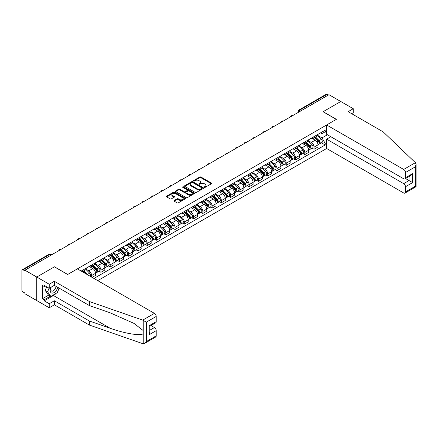 <?xml version="1.0" encoding="UTF-8"?>
<svg xmlns="http://www.w3.org/2000/svg" width="438" height="438" viewBox="0 0 438 438"><rect width="100%" height="100%" fill="white"/><g stroke="black" fill="none" stroke-linecap="round" stroke-linejoin="round"><path stroke-width="0.66" d="M204.404 187.327A0.575 0.334 0 0 0 205.219 187.327L211.417 183.746A0.827 0.476 0 0 0 211.658 183.412A0.827 0.476 0 0 0 211.417 183.079L200.922 177.018A0.827 0.476 0 0 0 199.755 177.018L193.558 180.593A0.575 0.334 0 0 0 194.379 181.064L195.178 180.604A2.639 1.522 0 0 1 198.912 180.604L199.783 181.108A2.639 1.522 0 0 1 200.555 182.186A2.639 1.522 0 0 1 199.783 183.259L198.983 183.725A0.575 0.334 0 0 0 199.799 184.195L200.599 183.73A2.639 1.522 0 0 1 204.332 183.73L205.208 184.239A2.639 1.522 0 0 1 205.98 185.312A2.639 1.522 0 0 1 205.208 186.391L204.404 186.856A0.575 0.334 0 0 0 204.404 187.327L204.404 186.856M174.16 200.516A0.827 0.476 0 0 0 173.919 200.85A0.827 0.476 0 0 0 174.16 201.19L177.1 202.887A0.827 0.476 0 0 0 178.266 202.887L185.148 198.912A0.827 0.476 0 0 0 185.389 198.578A0.827 0.476 0 0 0 185.148 198.244L174.653 192.183A0.827 0.476 0 0 0 173.486 192.183L166.604 196.153A0.827 0.476 0 0 0 166.363 196.492A0.827 0.476 0 0 0 166.604 196.826L170.163 198.879A0.827 0.476 0 0 0 171.329 198.879L174.275 197.182A0.827 0.476 0 0 0 174.516 196.843A0.827 0.476 0 0 0 174.275 196.509L172.512 195.49A2.206 1.276 0 0 1 171.866 194.587A2.206 1.276 0 0 1 173.224 193.41A2.206 1.276 0 0 1 175.633 193.689L182.542 197.68A2.206 1.276 0 0 1 183.188 198.578A2.206 1.276 0 0 1 181.825 199.755A2.206 1.276 0 0 1 179.421 199.476L178.266 198.814A0.827 0.476 0 0 0 177.1 198.814L174.16 200.516L174.16 201.19M24.928 270.213L328.96 94.679L340.78 101.507L323.08 111.728L336.324 119.377L67.698 274.462L54.454 266.813L36.754 277.035L24.928 270.213L24.928 270.898L23.088 269.835A1.681 0.969 -120 0 0 22.25 269.748A1.681 0.969 -120 0 0 21.9 270.52L21.9 289.934A1.681 0.969 -120 0 0 23.088 291.987L24.928 293.055L24.928 293.739L36.754 300.561L36.754 277.035L36.754 300.561L49.226 307.766L49.226 303.72L54.334 300.769L54.334 304.815L49.226 307.766M195.239 192.419A0.827 0.476 0 0 0 196.405 192.419L203.281 188.444A0.827 0.476 0 0 0 203.522 188.11A0.827 0.476 0 0 0 203.281 187.771L192.786 181.71A0.827 0.476 0 0 0 191.62 181.71L184.743 185.685A0.827 0.476 0 0 0 184.502 186.024A0.827 0.476 0 0 0 184.743 186.358L195.239 192.419M182.958 187.453A0.575 0.334 0 0 1 183.544 187.53L183.544 186.845L194.215 193.005A0.827 0.476 0 0 1 194.456 193.344A0.827 0.476 0 0 1 194.215 193.678L187.338 197.653A0.827 0.476 0 0 1 186.172 197.653L175.676 191.592L175.676 190.919A0.827 0.476 0 0 0 175.43 191.258A0.827 0.476 0 0 0 175.676 191.592M175.676 190.919L178.616 189.221A0.827 0.476 0 0 1 179.783 189.221L184.042 191.68A0.827 0.476 0 0 0 185.208 191.68L187.163 190.552A0.827 0.476 0 0 0 187.404 190.212A0.827 0.476 0 0 0 187.163 189.878L182.728 187.316A0.575 0.334 0 0 1 183.544 186.845M97.762 280.638L326.644 148.493L403.688 192.977A2.518 1.456 -120 0 0 404.947 193.098A2.518 1.456 -120 0 0 405.473 191.948L405.473 186.736A2.518 1.456 -120 0 0 403.688 183.648L409.037 180.56L412.601 182.619L405.473 186.736M301.454 110.562L300.205 109.839A1.681 0.969 60 0 0 299.368 109.757L326.277 94.219A1.681 0.969 60 0 1 327.115 94.301L300.205 109.839A1.681 0.969 120 0 0 299.017 111.898L299.017 111.969M328.363 95.024L327.115 94.301M314.046 136.623A3.865 2.234 60 0 1 313.247 138.359L317.167 136.098A3.865 2.234 -120 0 0 317.972 134.362M308.483 140.79L311.314 142.421A3.865 2.234 60 0 1 314.046 147.157L317.972 144.89A3.865 2.234 -120 0 0 315.234 140.16L312.431 138.539M317.972 144.89L317.972 146.982L314.046 149.249L312.168 148.164M313.247 138.359A3.865 2.234 60 0 1 311.347 138.184M314.046 147.157L314.046 149.249M304.782 141.978A3.865 2.234 60 0 1 303.983 143.713L307.903 141.447A3.865 2.234 -120 0 0 308.702 139.711M302.899 153.514L304.782 154.598L308.702 152.336L308.702 150.239A3.865 2.234 -120 0 0 305.97 145.509L303.162 143.888M303.983 143.713A3.865 2.234 60 0 1 302.078 143.538M299.22 146.139L302.05 147.77A3.865 2.234 60 0 1 304.782 152.506L304.782 154.598M295.513 147.327A3.865 2.234 60 0 1 294.714 149.062L298.634 146.796A3.865 2.234 -120 0 0 299.433 145.06M293.635 158.863L295.513 159.947L299.433 157.685L299.433 155.594A3.865 2.234 -120 0 0 296.701 150.858L293.898 149.238M294.714 149.062A3.865 2.234 60 0 1 292.814 148.887M289.951 151.488L292.781 153.125A3.865 2.234 60 0 1 295.513 157.855L295.513 159.947M286.249 152.676A3.865 2.234 60 0 1 285.445 154.411L289.37 152.15A3.865 2.234 -120 0 0 290.17 150.415M284.366 164.212L286.249 165.296L290.17 163.035L290.17 160.943A3.865 2.234 -120 0 0 287.438 156.207L284.629 154.587M285.445 154.411A3.865 2.234 60 0 1 283.545 154.236M280.681 156.837L283.517 158.474A3.865 2.234 60 0 1 286.249 163.204L286.249 165.296M276.98 158.025A3.865 2.234 60 0 1 276.181 159.761L280.101 157.499A3.865 2.234 -120 0 0 280.9 155.764M275.102 169.561L276.98 170.65L280.9 168.384L280.9 166.292A3.865 2.234 -120 0 0 278.168 161.562L275.36 159.941M276.181 159.761A3.865 2.234 60 0 1 274.276 159.585M271.418 162.186L274.248 163.823A3.865 2.234 60 0 1 276.98 168.553L276.98 170.65M267.711 163.379A3.865 2.234 60 0 1 266.912 165.11L270.832 162.848A3.865 2.234 -120 0 0 271.631 161.113M265.833 174.915L267.711 175.999L271.637 173.733L271.637 171.641A3.865 2.234 -120 0 0 268.899 166.911L266.096 165.29M266.912 165.11A3.865 2.234 60 0 1 265.012 164.94M262.148 167.54L264.979 169.172A3.865 2.234 60 0 1 267.711 173.908L267.711 175.999M258.447 168.729A3.865 2.234 60 0 1 257.648 170.464L261.568 168.197A3.865 2.234 -120 0 0 262.367 166.462M256.564 180.264L258.447 181.348L262.367 179.087L262.367 176.99A3.865 2.234 -120 0 0 259.635 172.26L256.827 170.639M257.648 170.464A3.865 2.234 60 0 1 255.743 170.289M252.885 172.89L255.715 174.521A3.865 2.234 60 0 1 258.447 179.257L258.447 181.348M249.178 174.078A3.865 2.234 60 0 1 248.379 175.813L252.299 173.547A3.865 2.234 -120 0 0 253.098 171.816M247.3 185.613L249.178 186.697L253.098 184.436L253.098 182.345A3.865 2.234 -120 0 0 250.366 177.609L247.563 175.988M248.379 175.813A3.865 2.234 60 0 1 246.479 175.638M243.616 178.239L246.446 179.876A3.865 2.234 60 0 1 249.178 184.606L249.178 186.697M239.914 179.427A3.865 2.234 60 0 1 239.11 181.162L243.035 178.901A3.865 2.234 -120 0 0 243.835 177.166M238.031 190.963L239.914 192.047L243.835 189.785L243.835 187.694A3.865 2.234 -120 0 0 241.103 182.958L238.294 181.343M239.11 181.162A3.865 2.234 60 0 1 237.21 180.987M234.346 183.588L237.182 185.225A3.865 2.234 60 0 1 239.914 189.955L239.914 192.047M230.645 184.776A3.865 2.234 60 0 1 229.846 186.511L233.766 184.25A3.865 2.234 -120 0 0 234.565 182.515M228.767 196.312L230.645 197.401L234.565 195.134L234.565 193.043A3.865 2.234 -120 0 0 231.833 188.313L229.025 186.692M229.846 186.511A3.865 2.234 60 0 1 227.941 186.336M225.083 188.937L227.913 190.574A3.865 2.234 60 0 1 230.645 195.31L230.645 197.401M221.376 190.13A3.865 2.234 60 0 1 220.577 191.866L224.497 189.599A3.865 2.234 -120 0 0 225.296 187.864M219.498 201.666L221.376 202.75L225.296 200.484L225.296 198.392A3.865 2.234 -120 0 0 222.564 193.662L219.761 192.041M220.577 191.866A3.865 2.234 60 0 1 218.677 191.691M215.814 194.291L218.644 195.923A3.865 2.234 60 0 1 221.376 200.659L221.376 202.75M212.112 195.479A3.865 2.234 60 0 1 211.313 197.215L215.233 194.948A3.865 2.234 -120 0 0 216.033 193.213M210.229 207.015L212.112 208.099L216.033 205.838L216.033 203.747A3.865 2.234 -120 0 0 213.301 199.011L210.492 197.39M211.313 197.215A3.865 2.234 60 0 1 209.408 197.04M206.544 199.64L209.38 201.277A3.865 2.234 60 0 1 212.112 206.008L212.112 208.099M202.843 200.828A3.865 2.234 60 0 1 202.044 202.564L205.964 200.303A3.865 2.234 -120 0 0 206.763 198.567M200.965 212.364L202.843 213.448L206.763 211.187L206.763 209.096A3.865 2.234 -120 0 0 204.031 204.36L201.228 202.739M202.044 202.564A3.865 2.234 60 0 1 200.144 202.389M197.281 204.989L200.111 206.626A3.865 2.234 60 0 1 202.843 211.357L202.843 213.448M193.58 206.178A3.865 2.234 60 0 1 192.775 207.913L196.695 205.652A3.865 2.234 -120 0 0 197.5 203.916M191.696 217.713L193.58 218.803L197.5 216.536L197.5 214.445A3.865 2.234 -120 0 0 194.768 209.714L191.959 208.094M192.775 207.913A3.865 2.234 60 0 1 190.875 207.738M188.011 210.339L190.842 211.976A3.865 2.234 60 0 1 193.58 216.706L193.58 218.803M184.31 211.532A3.865 2.234 60 0 1 183.511 213.262L187.431 211.001A3.865 2.234 -120 0 0 188.231 209.265M182.432 223.068L184.31 224.152L188.231 221.885L188.231 219.794A3.865 2.234 -120 0 0 185.498 215.063L182.69 213.443M183.511 213.262A3.865 2.234 60 0 1 181.606 213.092M178.748 215.693L181.578 217.325A3.865 2.234 60 0 1 184.31 222.061L184.31 224.152M175.041 216.881A3.865 2.234 60 0 1 174.242 218.617L178.162 216.35A3.865 2.234 -120 0 0 178.961 214.615M173.163 228.417L175.041 229.501L178.961 227.24L178.961 225.143A3.865 2.234 -120 0 0 176.229 220.413L173.426 218.792M174.242 218.617A3.865 2.234 60 0 1 172.342 218.442M169.479 221.042L172.309 222.674A3.865 2.234 60 0 1 175.041 227.41L175.041 229.501M165.778 222.23A3.865 2.234 60 0 1 164.978 223.966L168.898 221.699A3.865 2.234 -120 0 0 169.698 219.969M163.894 233.766L165.778 234.85L169.698 232.589L169.698 230.498A3.865 2.234 -120 0 0 166.966 225.762L164.157 224.141M164.978 223.966A3.865 2.234 60 0 1 163.073 223.791M160.209 226.391L163.046 228.028A3.865 2.234 60 0 1 165.778 232.759L165.778 234.85M156.508 227.579A3.865 2.234 60 0 1 155.709 229.315L159.629 227.054A3.865 2.234 -120 0 0 160.428 225.318M154.63 239.115L156.508 240.199L160.428 237.938L160.428 235.847A3.865 2.234 -120 0 0 157.696 231.111L154.893 229.49M155.709 229.315A3.865 2.234 60 0 1 153.809 229.14M150.946 231.74L153.776 233.377A3.865 2.234 60 0 1 156.508 238.108L156.508 240.199M147.245 232.928A3.865 2.234 60 0 1 146.44 234.664L150.36 232.403A3.865 2.234 -120 0 0 151.165 230.667M145.361 244.464L147.245 245.554L151.165 243.287L151.165 241.196A3.865 2.234 -120 0 0 148.433 236.465L145.624 234.845M146.44 234.664A3.865 2.234 60 0 1 144.54 234.489M141.677 237.089L144.507 238.726A3.865 2.234 60 0 1 147.245 243.462L147.245 245.554M137.975 238.283A3.865 2.234 60 0 1 137.176 240.013L141.096 237.752A3.865 2.234 -120 0 0 141.896 236.016M136.098 249.819L137.975 250.903L141.896 248.636L141.896 246.545A3.865 2.234 -120 0 0 139.164 241.814L136.355 240.194M137.176 240.013A3.865 2.234 60 0 1 135.271 239.843M132.413 242.444L135.243 244.076A3.865 2.234 60 0 1 137.975 248.811L137.975 250.903M128.706 243.632A3.865 2.234 60 0 1 127.907 245.368L131.827 243.101A3.865 2.234 -120 0 0 132.626 241.365M126.828 255.168L128.706 256.252L132.626 253.991L132.626 251.899A3.865 2.234 -120 0 0 129.894 247.163L127.091 245.543M127.907 245.368A3.865 2.234 60 0 1 126.007 245.192M123.144 247.793L125.974 249.425A3.865 2.234 60 0 1 128.706 254.16L128.706 256.252M119.443 248.981A3.865 2.234 60 0 1 118.643 250.717L122.563 248.45A3.865 2.234 -120 0 0 123.363 246.72M117.559 260.517L119.443 261.601L123.363 259.34L123.363 257.248A3.865 2.234 -120 0 0 120.631 252.512L117.822 250.892M118.643 250.717A3.865 2.234 60 0 1 116.738 250.541M113.875 253.142L116.711 254.779A3.865 2.234 60 0 1 119.443 259.51L119.443 261.601M110.173 254.33A3.865 2.234 60 0 1 109.374 256.066L113.294 253.805A3.865 2.234 -120 0 0 114.094 252.069M108.296 265.866L110.173 266.956L114.094 264.689L114.094 262.597A3.865 2.234 -120 0 0 111.362 257.862L108.558 256.246M109.374 256.066A3.865 2.234 60 0 1 107.469 255.891M104.611 258.491L107.441 260.128A3.865 2.234 60 0 1 110.173 264.859L110.173 266.956M100.91 259.679A3.865 2.234 60 0 1 100.105 261.415L104.025 259.154A3.865 2.234 -120 0 0 104.83 257.418M99.026 271.215L100.91 272.305L104.83 270.038L104.83 267.946A3.865 2.234 -120 0 0 102.098 263.216L99.289 261.596M100.105 261.415A3.865 2.234 60 0 1 98.205 261.24M95.342 263.846L98.172 265.477A3.865 2.234 60 0 1 100.91 270.213L100.91 272.305M91.641 265.034A3.865 2.234 60 0 1 90.841 266.769L94.761 264.503A3.865 2.234 -120 0 0 95.561 262.767M92.117 277.38L95.561 275.392L95.561 273.296A3.865 2.234 -120 0 0 92.829 268.565L90.02 266.945M90.841 266.769A3.865 2.234 60 0 1 88.936 266.594M86.078 269.195L88.909 270.826A3.865 2.234 60 0 1 91.641 275.562L91.641 277.106M82.289 271.702L85.492 269.852A3.865 2.234 -120 0 0 86.291 268.116M82.371 270.383A3.865 2.234 60 0 1 82.087 271.587M81.183 271.067L325.155 130.212L325.155 131.822L322.007 133.645L320.611 132.834M317.753 135.435L322.007 137.893L327.443 134.756M325.155 131.827L326.644 132.681M326.644 142.492L325.155 143.346L322.007 137.893M93.956 278.442L325.155 144.962L325.155 143.346M325.155 131.822L326.644 130.967M321.437 142.81L325.155 144.962M204.634 187.409L205.208 187.075A2.639 1.522 0 0 0 205.98 186.002L205.98 185.312M200.555 182.186L200.555 182.87A2.639 1.522 0 0 1 199.783 183.949L199.213 184.278M211.406 183.757L200.922 177.702A0.827 0.476 0 0 0 199.755 177.702L193.793 181.146M203.27 188.45L192.786 182.4A0.827 0.476 0 0 0 191.62 182.4L184.754 186.364L184.743 185.685M201.825 188.345A0.575 0.334 0 0 0 201.825 187.875L192.611 182.553A0.575 0.334 0 0 0 191.795 182.553L190.952 183.04A2.639 1.522 0 0 0 190.18 184.119A2.639 1.522 0 0 0 190.952 185.197L197.248 188.833A2.639 1.522 0 0 0 200.982 188.833L201.825 188.345L201.825 189.03A0.575 0.334 0 0 0 201.995 188.794L201.995 188.11M190.18 184.119L190.18 184.803A2.639 1.522 0 0 0 190.952 185.882L190.952 185.197M201.825 189.03L200.982 189.517A2.639 1.522 0 0 1 197.248 189.517L190.952 185.882M175.687 191.598L178.616 189.906L178.616 189.221M187.404 190.212L187.404 190.897A0.827 0.476 0 0 1 187.163 191.236L185.208 192.364A0.827 0.476 0 0 1 184.042 192.364L179.783 189.906A0.827 0.476 0 0 0 178.616 189.906M183.544 187.53L194.204 193.689M188.46 194.226A2.206 1.276 0 0 0 190.864 194.505A2.206 1.276 0 0 0 192.222 193.328A2.206 1.276 0 0 0 191.576 192.424L189.145 191.023A0.827 0.476 0 0 0 187.979 191.023L186.024 192.151A0.827 0.476 0 0 0 185.783 192.485A0.827 0.476 0 0 0 186.024 192.824L188.46 194.226L188.46 194.915A2.206 1.276 0 0 0 190.864 195.189A2.206 1.276 0 0 0 192.222 194.012L192.222 193.328M185.783 192.485L185.783 193.169A0.827 0.476 0 0 0 186.024 193.508L186.024 192.824M188.46 194.915L186.024 193.508M183.188 198.578L183.188 199.263A2.206 1.276 0 0 1 181.825 200.44A2.206 1.276 0 0 1 179.421 200.166L178.266 199.498A0.827 0.476 0 0 0 177.1 199.498L174.171 201.195M171.866 194.587L171.866 195.277A2.206 1.276 0 0 0 172.512 196.175L172.512 195.49M174.275 196.509L174.275 197.182L172.512 196.175M185.137 198.923L174.653 192.868A0.827 0.476 0 0 0 173.486 192.868L166.615 196.832L166.604 196.153M314.55 137.609L318.196 141.211A2.102 1.21 60 0 1 318.755 144.359L317.966 144.814M315.278 138.331L316.822 139.224M314.949 137.379L318.952 141.321A1.007 0.58 60 0 1 319.214 142.832A1.007 0.58 60 0 1 319.121 142.87M315.557 137.028L319.209 140.631A2.102 1.21 60 0 1 319.762 143.779A2.102 1.21 60 0 1 319.127 143.845M317.599 135.698L321.344 139.393A2.102 1.21 60 0 1 321.903 142.542L319.762 143.779M305.281 142.963L308.932 146.56A2.102 1.21 60 0 1 309.485 149.714L308.702 150.163M306.009 143.68L307.558 144.573M305.686 142.728L309.682 146.67A1.007 0.58 60 0 1 309.951 148.181A1.007 0.58 60 0 1 309.858 148.219M306.288 142.377L309.94 145.98A2.102 1.21 60 0 1 310.493 149.128A2.102 1.21 60 0 1 309.863 149.194M308.336 141.047L312.08 144.743A2.102 1.21 60 0 1 312.633 147.896L310.493 149.128M296.011 148.312L299.663 151.915A2.102 1.21 60 0 1 300.216 155.063L299.433 155.512M296.74 149.029L298.289 149.922M296.416 148.077L300.413 152.019A1.007 0.58 60 0 1 300.682 153.53A1.007 0.58 60 0 1 300.588 153.568M297.024 147.726L300.676 151.329A2.102 1.21 60 0 1 301.229 154.477A2.102 1.21 60 0 1 300.594 154.548M299.066 146.401L302.811 150.097A2.102 1.21 60 0 1 303.364 153.245L301.229 154.477M415.416 162.679L416.1 164.338L415.361 166.823L405.473 172.534A2.518 1.456 -120 0 0 403.688 169.446L415.416 162.679L383.195 131.893L348.144 111.657L353.252 108.706L340.78 101.507L323.135 111.69L336.384 119.339L326.644 124.967L403.688 169.446M353.252 108.706L353.252 112.758L351.654 113.683M326.644 148.493L326.644 139.164L403.688 183.648M326.644 124.967L326.644 134.296L403.688 178.775A2.518 1.456 -120 0 0 404.947 178.901A2.518 1.456 -120 0 0 405.473 177.746L405.473 172.534M330.86 136.727L326.644 139.164M405.555 178.551L409.037 180.56L409.037 176.541M405.473 177.746L412.601 173.634L410.817 175.512L404.947 178.901M405.473 191.948L415.361 186.238L415.739 186.451M54.334 300.769L89.385 321.005L89.385 325.051L142.706 343.655L144.54 343.447L146.319 341.563L156.213 335.853A2.518 1.456 60 0 1 155.693 337.008L144.54 343.447M89.385 321.005L110.097 328.232C124.814 333.581 141.299 336.236 143.237 333.57L143.237 330.58L133.984 323.392L110.097 312.798L89.385 305.571L54.334 285.335L49.226 288.286L44.238 285.406L44.238 286.501L42.453 285.472L42.453 298.711L44.238 299.74L50.414 296.17M89.385 325.051L54.334 304.815M156.213 316.444L146.319 322.154L142.706 320.123L89.385 301.525L54.334 281.289L49.226 284.24L36.754 277.035L54.394 266.851L67.644 274.5L77.384 268.872L154.428 313.356A2.518 1.456 60 0 1 156.213 316.444L156.213 321.656A2.518 1.456 60 0 1 155.693 322.811L149.823 326.195L149.823 332.272L149.084 334.758L149.084 325.773C150.048 326.326 150.048 326.326 149.084 325.773L156.213 321.656M49.226 284.24L49.226 288.286M56.064 293.394A9.45 5.459 -60 0 1 53.441 295.524L44.238 300.84L49.226 303.72M44.238 300.84L44.238 299.74M54.334 281.289L54.334 285.335M89.385 301.525L89.385 305.571M149.823 330.214L154.428 327.553A2.518 1.456 60 0 1 156.213 330.641L156.213 335.853M154.428 327.553L150.951 325.543M59.283 288.193A9.45 5.459 -60 0 1 57.936 290.92M45.185 285.954L44.238 286.501M42.453 298.711L48.634 295.146M50.928 287.301A5.459 3.154 120 0 0 50.178 290.378A5.459 3.154 120 0 0 53.474 292.885A5.459 3.154 120 0 0 57.734 287.301M51.219 287.136A3.739 2.157 120 0 0 50.693 289.266A3.739 2.157 120 0 0 51.465 290.98A3.739 2.157 120 0 0 54.317 290.005A3.739 2.157 120 0 0 55.976 286.282M59.048 288.056L57.247 292.71L50.83 296.411L48.454 295.042L45.245 290.482L46.669 286.808M50.83 296.411L47.622 291.85L49.045 288.182M45.245 290.482L47.622 291.85M286.748 153.661L290.399 157.264A2.102 1.21 60 0 1 290.952 160.412L290.17 160.866M287.476 154.379L289.02 155.271M287.153 153.426L291.15 157.373A1.007 0.58 60 0 1 291.412 158.885A1.007 0.58 60 0 1 291.325 158.917M287.755 153.081L291.407 156.678A2.102 1.21 60 0 1 291.96 159.826A2.102 1.21 60 0 1 291.325 159.897M289.797 151.751L293.548 155.446A2.102 1.21 60 0 1 294.101 158.594L291.96 159.826M277.478 159.01L281.13 162.613A2.102 1.21 60 0 1 281.683 165.761L280.9 166.216M278.207 159.728L279.756 160.626M277.884 158.78L281.88 162.722A1.007 0.58 60 0 1 282.149 164.234A1.007 0.58 60 0 1 282.056 164.272M278.491 158.43L282.138 162.033A2.102 1.21 60 0 1 282.696 165.181A2.102 1.21 60 0 1 282.061 165.246M280.534 157.1L284.278 160.795A2.102 1.21 60 0 1 284.831 163.943L282.696 165.181M268.215 164.359L271.861 167.962A2.102 1.21 60 0 1 272.414 171.11L271.631 171.565M268.937 165.082L270.487 165.975M268.614 164.13L272.617 168.072A1.007 0.58 60 0 1 272.879 169.583A1.007 0.58 60 0 1 272.786 169.621M269.222 163.779L272.874 167.382A2.102 1.21 60 0 1 273.427 170.53A2.102 1.21 60 0 1 272.792 170.596M271.264 162.449L275.009 166.144A2.102 1.21 60 0 1 275.568 169.292L273.427 170.53M258.946 169.714L262.597 173.311A2.102 1.21 60 0 1 263.15 176.465L262.367 176.914M259.674 170.431L261.223 171.324M259.351 169.479L263.347 173.421A1.007 0.58 60 0 1 263.616 174.932A1.007 0.58 60 0 1 263.523 174.97M259.953 169.128L263.605 172.731A2.102 1.21 60 0 1 264.158 175.879A2.102 1.21 60 0 1 263.523 175.945M261.995 167.798L265.746 171.493A2.102 1.21 60 0 1 266.299 174.647L264.158 175.879M249.676 175.063L253.328 178.666A2.102 1.21 60 0 1 253.881 181.814L253.098 182.263M250.405 175.78L251.954 176.673M250.082 174.828L254.078 178.775A1.007 0.58 60 0 1 254.347 180.286A1.007 0.58 60 0 1 254.254 180.319M250.689 174.477L254.341 178.08A2.102 1.21 60 0 1 254.894 181.228A2.102 1.21 60 0 1 254.259 181.299M252.731 173.152L256.476 176.848A2.102 1.21 60 0 1 257.029 179.996L254.894 181.228M240.413 180.412L244.059 184.015A2.102 1.21 60 0 1 244.618 187.163L243.835 187.617M241.141 181.129L242.685 182.022M240.818 180.177L244.815 184.124A1.007 0.58 60 0 1 245.077 185.635A1.007 0.58 60 0 1 244.99 185.668M241.42 179.832L245.072 183.429A2.102 1.21 60 0 1 245.625 186.583A2.102 1.21 60 0 1 244.99 186.648M243.462 178.501L247.213 182.197A2.102 1.21 60 0 1 247.766 185.345L245.625 186.583M231.144 185.761L234.795 189.364A2.102 1.21 60 0 1 235.348 192.512L234.565 192.966M231.872 186.478L233.421 187.376M231.549 185.531L235.545 189.473A1.007 0.58 60 0 1 235.814 190.984A1.007 0.58 60 0 1 235.721 191.023M232.156 185.181L235.803 188.783A2.102 1.21 60 0 1 236.361 191.932A2.102 1.21 60 0 1 235.726 191.997M234.199 183.851L237.944 187.546A2.102 1.21 60 0 1 238.496 190.694L236.361 191.932M221.874 191.116L225.526 194.713A2.102 1.21 60 0 1 226.079 197.861L225.296 198.315M222.603 191.833L224.152 192.725M222.28 190.88L226.282 194.822A1.007 0.58 60 0 1 226.545 196.334A1.007 0.58 60 0 1 226.451 196.372M222.887 190.53L226.539 194.133A2.102 1.21 60 0 1 227.092 197.281A2.102 1.21 60 0 1 226.457 197.346M224.929 189.2L228.674 192.895A2.102 1.21 60 0 1 229.233 196.043L227.092 197.281M212.611 196.465L216.262 200.067A2.102 1.21 60 0 1 216.815 203.216L216.033 203.665M213.339 197.182L214.888 198.075M213.016 196.229L217.013 200.171A1.007 0.58 60 0 1 217.281 201.683A1.007 0.58 60 0 1 217.188 201.721M213.618 195.879L217.27 199.482A2.102 1.21 60 0 1 217.823 202.63A2.102 1.21 60 0 1 217.188 202.701M215.66 194.554L219.411 198.25A2.102 1.21 60 0 1 219.964 201.398L217.823 202.63M203.341 201.814L206.993 205.417A2.102 1.21 60 0 1 207.546 208.565L206.763 209.019M204.07 202.531L205.619 203.424M203.747 201.579L207.743 205.526A1.007 0.58 60 0 1 208.012 207.037A1.007 0.58 60 0 1 207.919 207.07M204.354 201.228L208.006 204.831A2.102 1.21 60 0 1 208.559 207.979A2.102 1.21 60 0 1 207.924 208.05M206.397 199.903L210.141 203.599A2.102 1.21 60 0 1 210.694 206.747L208.559 207.979M194.078 207.163L197.724 210.766A2.102 1.21 60 0 1 198.283 213.914L197.5 214.368M194.806 207.88L196.35 208.778M194.483 206.928L198.48 210.875A1.007 0.58 60 0 1 198.743 212.386A1.007 0.58 60 0 1 198.655 212.425M195.085 206.583L198.737 210.18A2.102 1.21 60 0 1 199.29 213.333A2.102 1.21 60 0 1 198.655 213.399M197.127 205.252L200.878 208.948A2.102 1.21 60 0 1 201.431 212.096L199.29 213.333M184.809 212.512L188.46 216.115A2.102 1.21 60 0 1 189.013 219.263L188.231 219.717M185.537 213.235L187.086 214.127M185.214 212.282L189.211 216.224A1.007 0.58 60 0 1 189.479 217.735A1.007 0.58 60 0 1 189.386 217.774M185.821 211.932L189.468 215.534A2.102 1.21 60 0 1 190.026 218.682A2.102 1.21 60 0 1 189.391 218.748M187.864 210.601L191.609 214.297A2.102 1.21 60 0 1 192.162 217.445L190.026 218.682M175.539 217.867L179.191 221.464A2.102 1.21 60 0 1 179.744 224.617L178.961 225.066M176.268 218.584L177.817 219.476M175.945 217.631L179.947 221.573A1.007 0.58 60 0 1 180.21 223.084A1.007 0.58 60 0 1 180.117 223.123M176.552 217.281L180.204 220.883A2.102 1.21 60 0 1 180.757 224.032A2.102 1.21 60 0 1 180.122 224.097M178.594 215.95L182.339 219.646A2.102 1.21 60 0 1 182.898 222.8L180.757 224.032M166.276 223.216L169.928 226.818A2.102 1.21 60 0 1 170.481 229.966L169.698 230.415M167.004 223.933L168.548 224.825M166.681 222.98L170.678 226.922A1.007 0.58 60 0 1 170.946 228.439A1.007 0.58 60 0 1 170.853 228.472M167.283 222.63L170.935 226.232A2.102 1.21 60 0 1 171.488 229.381A2.102 1.21 60 0 1 170.853 229.452M169.325 221.305L173.076 225.001A2.102 1.21 60 0 1 173.629 228.149L171.488 229.381M157.007 228.565L160.658 232.167A2.102 1.21 60 0 1 161.211 235.316L160.428 235.77M157.735 229.282L159.284 230.174M157.412 228.329L161.408 232.277A1.007 0.58 60 0 1 161.677 233.788A1.007 0.58 60 0 1 161.584 233.821M158.019 227.984L161.666 231.582A2.102 1.21 60 0 1 162.224 234.73A2.102 1.21 60 0 1 161.589 234.801M160.062 226.654L163.807 230.35A2.102 1.21 60 0 1 164.359 233.498L162.224 234.73M147.743 233.914L151.389 237.516A2.102 1.21 60 0 1 151.948 240.665L151.165 241.119M148.471 234.631L150.015 235.529M148.148 233.684L152.145 237.626A1.007 0.58 60 0 1 152.408 239.137A1.007 0.58 60 0 1 152.32 239.175M148.75 233.334L152.402 236.936A2.102 1.21 60 0 1 152.955 240.084A2.102 1.21 60 0 1 152.32 240.15M150.792 232.003L154.537 235.699A2.102 1.21 60 0 1 155.096 238.847L152.955 240.084M138.474 239.263L142.126 242.866A2.102 1.21 60 0 1 142.679 246.014L141.896 246.468M139.202 239.986L140.751 240.878M138.879 239.033L142.876 242.975A1.007 0.58 60 0 1 143.144 244.486A1.007 0.58 60 0 1 143.051 244.524M139.481 238.683L143.133 242.285A2.102 1.21 60 0 1 143.686 245.433A2.102 1.21 60 0 1 143.056 245.499M141.529 237.352L145.274 241.048A2.102 1.21 60 0 1 145.827 244.196L143.686 245.433M129.205 244.618L132.856 248.22A2.102 1.21 60 0 1 133.409 251.368L132.626 251.817M129.933 245.335L131.482 246.227M129.61 244.382L133.612 248.324A1.007 0.58 60 0 1 133.875 249.835A1.007 0.58 60 0 1 133.782 249.874M130.217 244.032L133.869 247.634A2.102 1.21 60 0 1 134.422 250.782A2.102 1.21 60 0 1 133.787 250.848M132.26 242.701L136.004 246.397A2.102 1.21 60 0 1 136.557 249.55L134.422 250.782M119.941 249.967L123.593 253.569A2.102 1.21 60 0 1 124.146 256.717L123.363 257.166M120.669 250.684L122.213 251.576M120.346 249.731L124.343 253.679A1.007 0.58 60 0 1 124.611 255.19A1.007 0.58 60 0 1 124.518 255.223M120.948 249.381L124.6 252.983A2.102 1.21 60 0 1 125.153 256.131A2.102 1.21 60 0 1 124.518 256.203M122.99 248.056L126.741 251.751A2.102 1.21 60 0 1 127.294 254.9L125.153 256.131M110.672 255.316L114.323 258.918A2.102 1.21 60 0 1 114.876 262.066L114.094 262.521M111.4 256.033L112.949 256.925M111.077 255.08L115.074 259.028A1.007 0.58 60 0 1 115.342 260.539A1.007 0.58 60 0 1 115.249 260.572M111.685 254.735L115.331 258.332A2.102 1.21 60 0 1 115.889 261.486A2.102 1.21 60 0 1 115.254 261.552M113.727 253.405L117.472 257.101A2.102 1.21 60 0 1 118.025 260.249L115.889 261.486M101.408 260.665L105.054 264.267A2.102 1.21 60 0 1 105.613 267.415L104.824 267.87M102.136 261.387L103.68 262.28M101.813 260.435L105.81 264.377A1.007 0.58 60 0 1 106.073 265.888A1.007 0.58 60 0 1 105.985 265.926M102.415 260.084L106.067 263.687A2.102 1.21 60 0 1 106.62 266.835A2.102 1.21 60 0 1 105.985 266.901M104.458 258.754L108.202 262.45A2.102 1.21 60 0 1 108.761 265.598L106.62 266.835M92.139 266.019L95.791 269.616A2.102 1.21 60 0 1 96.344 272.764L95.561 273.219M92.867 266.737L94.416 267.629M92.544 265.784L96.541 269.726A1.007 0.58 60 0 1 96.809 271.237A1.007 0.58 60 0 1 96.716 271.275M93.146 265.433L96.798 269.036A2.102 1.21 60 0 1 97.351 272.184A2.102 1.21 60 0 1 96.721 272.25M95.194 264.103L98.939 267.799A2.102 1.21 60 0 1 99.492 270.947L97.351 272.184M82.87 271.368L84.523 272.994M83.598 272.086L85.147 272.978M86.067 273.887L83.275 271.133M83.882 270.783L87.534 274.385A2.102 1.21 60 0 1 88.033 275.02M85.925 269.458L89.67 273.153A2.102 1.21 60 0 1 90.233 276.296M299.077 111.931L299.017 111.898A1.681 0.969 0 0 1 298.524 111.214L298.524 112.248M91.641 275.562L95.561 273.296M100.91 270.213L104.83 267.946M110.173 264.859L114.094 262.597M119.443 259.51L123.363 257.248M128.706 254.16L132.626 251.899M137.975 248.811L141.896 246.545M147.245 243.462L151.165 241.196M156.508 238.108L160.428 235.847M165.778 232.759L169.698 230.498M175.041 227.41L178.961 225.143M184.31 222.061L188.231 219.794M193.58 216.706L197.5 214.445M202.843 211.357L206.763 209.096M212.112 206.008L216.033 203.747M221.376 200.659L225.296 198.392M230.645 195.31L234.565 193.043M239.914 189.955L243.835 187.694M249.178 184.606L253.098 182.345M258.447 179.257L262.367 176.99M267.711 173.908L271.637 171.641M276.98 168.553L280.9 166.292M286.249 163.204L290.17 160.943M295.513 157.855L299.433 155.594M304.782 152.506L308.702 150.239M88.909 270.826L92.829 268.565M98.172 265.477L102.098 263.216M107.441 260.128L111.362 257.862M116.711 254.779L120.631 252.512M125.974 249.425L129.894 247.163M135.243 244.076L139.164 241.814M144.507 238.726L148.433 236.465M153.776 233.377L157.696 231.111M163.046 228.028L166.966 225.762M172.309 222.674L176.229 220.413M181.578 217.325L185.498 215.063M190.842 211.976L194.768 209.714M200.111 206.626L204.031 204.36M209.38 201.277L213.301 199.011M218.644 195.923L222.564 193.662M227.913 190.574L231.833 188.313M237.182 185.225L241.103 182.958M246.446 179.876L250.366 177.609M255.715 174.521L259.635 172.26M264.979 169.172L268.899 166.911M274.248 163.823L278.168 161.562M283.517 158.474L287.438 156.207M292.781 153.125L296.701 150.858M302.05 147.77L305.97 145.509M311.314 142.421L315.234 140.16M292.502 115.731A1.681 0.969 120 0 0 291.757 116.158M283.233 121.08A1.681 0.969 120 0 0 282.488 121.507M273.964 126.429A1.681 0.969 120 0 0 273.224 126.861M264.7 131.783A1.681 0.969 120 0 0 263.955 132.21M255.431 137.132A1.681 0.969 120 0 0 254.692 137.559M246.167 142.481A1.681 0.969 120 0 0 245.422 142.908M236.898 147.83A1.681 0.969 120 0 0 236.153 148.263M227.629 153.185A1.681 0.969 120 0 0 226.889 153.612M218.365 158.534A1.681 0.969 120 0 0 217.62 158.961M209.096 163.883A1.681 0.969 120 0 0 208.357 164.31M199.827 169.232A1.681 0.969 120 0 0 199.087 169.659M190.563 174.581A1.681 0.969 120 0 0 189.818 175.014M181.294 179.936A1.681 0.969 120 0 0 180.555 180.363M172.03 185.285A1.681 0.969 120 0 0 171.285 185.712M162.761 190.634A1.681 0.969 120 0 0 162.022 191.061M153.492 195.983A1.681 0.969 120 0 0 152.752 196.416M144.228 201.332A1.681 0.969 120 0 0 143.483 201.765M134.959 206.687A1.681 0.969 120 0 0 134.22 207.114M125.695 212.036A1.681 0.969 120 0 0 124.95 212.463M116.426 217.385A1.681 0.969 120 0 0 115.687 217.812M107.157 222.734A1.681 0.969 120 0 0 106.418 223.166M97.893 228.089A1.681 0.969 120 0 0 97.148 228.516M88.624 233.438A1.681 0.969 120 0 0 87.885 233.865M79.36 238.787A1.681 0.969 120 0 0 78.616 239.214M70.091 244.136A1.681 0.969 120 0 0 69.352 244.563M60.822 249.485A1.681 0.969 120 0 0 60.083 249.917M51.246 255.02L49.998 254.297L23.088 269.835M51.739 254.735L50.841 254.215A1.681 0.969 120 0 0 49.998 254.297A1.681 0.969 60 0 0 49.16 254.215L22.25 269.748M205.208 187.075L205.208 186.391M198.983 184.195L198.983 183.725M199.783 183.949L199.783 183.259M193.558 181.064L193.558 180.593M199.755 177.702L199.755 177.018M200.922 177.702L200.922 177.018M211.417 183.746L211.417 183.079M191.62 182.4L191.62 181.71M192.786 182.4L192.786 181.71M203.281 188.444L203.281 187.771M197.248 189.517L197.248 188.833M200.982 189.517L200.982 188.833M179.783 189.906L179.783 189.221M184.042 192.364L184.042 191.68M185.208 192.364L185.208 191.68M187.163 191.236L187.163 190.552M194.215 193.678L194.215 193.005M177.1 199.498L177.1 198.814M178.266 199.498L178.266 198.814M179.421 200.166L179.421 199.476M173.486 192.868L173.486 192.183M174.653 192.868L174.653 192.183M185.148 198.912L185.148 198.244M318.196 141.211L316.992 141.907M319.422 142.372L319.045 142.591M321.344 139.393L319.209 140.631M308.932 146.56L307.722 147.261M310.159 147.721L309.781 147.94M312.08 144.743L309.94 145.98M299.663 151.915L298.459 152.61M300.89 153.07L300.512 153.289M302.811 150.097L300.676 151.329M415.361 186.238L415.361 166.823M412.601 173.634L412.601 182.619M143.237 343.781L143.237 333.57M143.237 330.58L143.237 320.37M146.319 322.154L146.319 341.563M156.213 330.641L149.084 334.758M142.706 320.123L154.428 313.356M53.441 295.524L110.097 328.232M290.399 157.264L289.19 157.959M291.626 158.419L291.243 158.638M293.548 155.446L291.407 156.678M281.13 162.613L279.926 163.308M282.357 163.774L281.979 163.993M284.278 160.795L282.138 162.033M271.861 167.962L270.657 168.657M273.088 169.123L272.71 169.342M275.009 166.144L272.874 167.382M262.597 173.311L261.387 174.012M263.824 174.472L263.446 174.691M265.746 171.493L263.605 172.731M253.328 178.666L252.124 179.361M254.555 179.821L254.177 180.04M256.476 176.848L254.341 178.08M244.059 184.015L242.855 184.71M245.291 185.175L244.908 185.389M247.213 182.197L245.072 183.429M234.795 189.364L233.591 190.059M236.022 190.525L235.644 190.744M237.944 187.546L235.803 188.783M225.526 194.713L224.322 195.414M226.753 195.874L226.375 196.093M228.674 192.895L226.539 194.133M216.262 200.067L215.053 200.763M217.489 201.223L217.111 201.442M219.411 198.25L217.27 199.482M206.993 205.417L205.789 206.112M208.22 206.572L207.842 206.791M210.141 203.599L208.006 204.831M197.724 210.766L196.52 211.461M198.956 211.926L198.573 212.14M200.878 208.948L198.737 210.18M188.46 216.115L187.256 216.81M189.687 217.275L189.309 217.494M191.609 214.297L189.468 215.534M179.191 221.464L177.987 222.165M180.418 222.624L180.04 222.843M182.339 219.646L180.204 220.883M169.928 226.818L168.718 227.514M171.154 227.974L170.776 228.193M173.076 225.001L170.935 226.232M160.658 232.167L159.454 232.863M161.885 233.323L161.507 233.542M163.807 230.35L161.666 231.582M151.389 237.516L150.185 238.212M152.616 238.677L152.238 238.896M154.537 235.699L152.402 236.936M142.126 242.866L140.921 243.561M143.352 244.026L142.974 244.245M145.274 241.048L143.133 242.285M132.856 248.22L131.652 248.915M134.083 249.375L133.705 249.594M136.004 246.397L133.869 247.634M123.593 253.569L122.383 254.264M124.819 254.724L124.441 254.943M126.741 251.751L124.6 252.983M114.323 258.918L113.119 259.614M115.55 260.079L115.172 260.292M117.472 257.101L115.331 258.332M105.054 264.267L103.85 264.963M106.281 265.428L105.903 265.647M108.202 262.45L106.067 263.687M95.791 269.616L94.581 270.317M97.017 270.777L96.639 270.996M98.939 267.799L96.798 269.036M89.67 273.153L87.534 274.385M292.644 115.648A1.681 1.681 0 0 0 290.487 116.891M283.375 120.998A1.681 1.681 0 0 0 281.218 122.246M274.106 126.347A1.681 1.681 0 0 0 271.954 127.595M264.842 131.701A1.681 1.681 0 0 0 262.685 132.944M255.573 137.05A1.681 1.681 0 0 0 253.416 138.293M246.309 142.399A1.681 1.681 0 0 0 244.152 143.642M237.04 147.748A1.681 1.681 0 0 0 234.883 148.997M227.771 153.103A1.681 1.681 0 0 0 225.619 154.346M218.507 158.452A1.681 1.681 0 0 0 216.35 159.695M209.238 163.801A1.681 1.681 0 0 0 207.081 165.044M199.974 169.15A1.681 1.681 0 0 0 197.817 170.393M190.705 174.499A1.681 1.681 0 0 0 188.548 175.748M181.436 179.854A1.681 1.681 0 0 0 179.284 181.097M172.172 185.203A1.681 1.681 0 0 0 170.015 186.446M162.903 190.552A1.681 1.681 0 0 0 160.746 191.795M153.639 195.901A1.681 1.681 0 0 0 151.482 197.149M144.37 201.25A1.681 1.681 0 0 0 142.213 202.498M135.101 206.605A1.681 1.681 0 0 0 132.949 207.847M125.837 211.954A1.681 1.681 0 0 0 123.68 213.196M116.568 217.303A1.681 1.681 0 0 0 114.411 218.546M107.299 222.652A1.681 1.681 0 0 0 105.147 223.9M98.035 228.006A1.681 1.681 0 0 0 95.878 229.249M88.766 233.355A1.681 1.681 0 0 0 86.614 234.598M79.502 238.705A1.681 1.681 0 0 0 77.345 239.947M70.233 244.054A1.681 1.681 0 0 0 68.076 245.302M60.964 249.403A1.681 1.681 0 0 0 58.812 250.651M50.841 254.215A1.681 1.681 0 0 0 49.16 254.215M299.368 109.757A1.681 1.681 0 0 0 298.524 111.214M416.1 164.338L416.1 186.665L404.947 193.098"/></g></svg>
